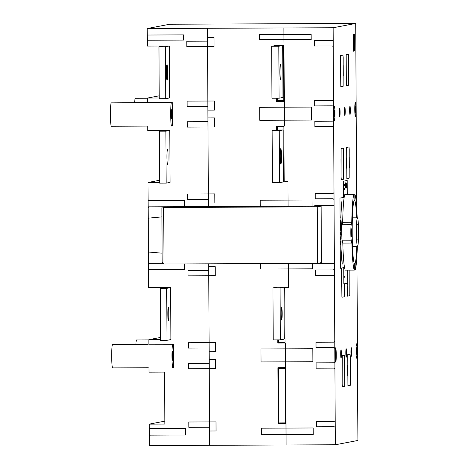 <?xml version="1.0" encoding="UTF-8"?>
<svg xmlns="http://www.w3.org/2000/svg" width="469" height="469" viewBox="0 0 469 469"><rect width="100%" height="100%" fill="white"/><g stroke="black" fill="none" stroke-linecap="round" stroke-linejoin="round"><path stroke-width="0.7" d="M163.693 207.497L163.992 264.006L317.519 263.367L317.22 206.852L163.693 207.497L167.585 206.753L321.118 206.114L321.412 262.622L317.519 263.367M321.118 206.114L317.22 206.852M148.995 367.737L149.019 372.151L164.566 372.087L164.836 424.052L149.294 424.117L149.406 445.55L335.323 444.77L333.137 27.753L147.219 28.533L169.801 24.23L355.719 23.45L356.68 207.556M356.938 255.84L357.9 440.467L335.323 444.77M147.219 28.533L147.313 46.068L169.338 45.98L169.608 97.945L165.715 98.683L165.446 46.718L158.968 46.748L159.237 98.713L165.715 98.683M159.231 97.986L147.583 98.033L159.226 95.817M172.223 102.477L172.346 125.862L171.619 126.003A11.696 0.879 -90.2 0 1 171.607 126.003A11.696 0.879 -90.2 0 1 170.681 114.395A11.696 0.879 -90.2 0 1 171.496 102.617L147.606 102.582L147.583 98.033M166.161 183.127L165.885 131.162L159.407 131.191L159.683 183.156L166.161 183.127L170.054 182.388L169.778 130.423L147.753 130.511L147.729 126.102M159.677 182.429L148.028 182.476L148.579 287.708L170.605 287.614L170.874 339.579L166.982 340.324L166.712 288.359L160.234 288.382L160.504 340.347L166.982 340.324M160.498 339.62L148.849 339.673L160.486 337.451M173.489 344.117L173.612 367.497L172.879 367.637A11.696 0.879 -90.2 0 1 172.868 367.637A11.696 0.879 -90.2 0 1 171.947 356.03A11.696 0.879 -90.2 0 1 172.762 344.252L148.872 344.217L148.849 339.673M279.248 130.687L272.126 130.716L276.018 129.977L283.141 129.948L283.417 181.913L279.524 182.652L279.248 130.687L283.141 129.948M272.946 287.913L273.222 339.878L280.345 339.849L284.237 339.105L283.968 287.139L276.839 287.169L272.946 287.913L280.075 287.884L283.968 287.139L288.499 287.122M271.68 46.273L271.956 98.238L279.078 98.209L282.971 97.47L282.701 45.505L275.579 45.534L271.68 46.273L278.809 46.243L282.701 45.505M333.137 27.753L355.719 23.45M357.419 217.821A14.293 1.073 -90.2 0 1 357.437 217.821A14.293 1.073 -90.2 0 1 358.568 232.108A14.293 1.073 -90.2 0 1 357.554 246.401A14.293 1.073 -90.2 0 1 356.422 232.214A14.293 1.073 -90.2 0 1 357.419 217.821M358.123 239.858L356.944 240.087L356.862 224.364L358.04 224.141L358.123 239.858L356.944 239.864M354.341 270.085L345.272 270.121A38.329 2.873 -90.2 0 1 342.804 243.083L342.241 240.826A8.442 0.633 -90.2 0 1 341.76 232.876A8.442 0.633 -90.2 0 1 342.159 224.762L342.692 222.294A38.329 2.873 -90.2 0 1 344.873 194.371L353.943 194.33L353.978 200.92A31.833 2.386 89.8 0 0 352.196 232.577A31.833 2.386 89.8 0 0 354.306 263.496L354.341 270.085A38.329 2.873 -90.2 0 1 351.867 243.048L351.31 240.79A8.442 0.633 -90.2 0 1 350.83 232.841A8.442 0.633 -90.2 0 1 351.228 224.721L351.762 222.259A38.329 2.873 -90.2 0 1 353.943 194.33M345.753 194.365L354.822 194.166A38.329 2.873 -90.2 0 1 357.185 217.821M357.308 246.407A38.329 2.873 -90.2 0 1 355.215 269.915L355.18 263.326A31.833 2.386 89.8 0 0 356.774 246.407M356.651 217.821A31.833 2.386 89.8 0 0 354.851 200.755L354.822 194.166M353.978 200.755L354.851 200.755M354.242 263.332L355.18 263.326M354.341 269.921L355.215 269.915M351.445 228.819L351.48 236.616L351.17 232.747L351.445 228.819M342.692 222.294L351.762 222.259M342.804 243.083L351.867 243.048M149.294 424.117L164.824 421.156M148.028 182.476L159.665 180.26M147.606 102.582L111.259 102.869A11.696 0.879 89.8 0 0 111.247 102.869A11.696 0.879 89.8 0 0 110.432 114.647A11.696 0.879 89.8 0 0 111.358 126.255L147.002 126.102M171.531 109.764A4.549 0.34 -90.2 0 1 171.537 109.764A4.549 0.34 -90.2 0 1 171.894 114.307A4.549 0.34 -90.2 0 1 171.572 118.856A4.549 0.34 -90.2 0 1 171.214 114.342A4.549 0.34 -90.2 0 1 171.531 109.764M167.439 149.072A7.797 0.586 -90.2 0 1 167.451 149.072A7.797 0.586 -90.2 0 1 168.066 156.863A7.797 0.586 -90.2 0 1 167.515 164.66A7.797 0.586 -90.2 0 1 166.9 156.922A7.797 0.586 -90.2 0 1 167.439 149.072M169.778 130.423L165.885 131.162M163.3 130.446L159.407 131.191M279.078 98.209L278.809 46.243M280.362 64.153A7.797 0.586 89.8 0 0 279.823 72.003A7.797 0.586 89.8 0 0 280.439 79.748A7.797 0.586 89.8 0 0 280.99 71.945A7.797 0.586 89.8 0 0 280.374 64.153A7.797 0.586 89.8 0 0 280.362 64.153M280.345 339.849L280.075 287.884M281.635 307.089A6.496 0.487 89.8 0 0 281.183 313.632A6.496 0.487 89.8 0 0 281.699 320.081A6.496 0.487 89.8 0 0 282.156 313.585A6.496 0.487 89.8 0 0 281.64 307.089A6.496 0.487 89.8 0 0 281.635 307.089M147.583 98.238L135.301 98.285A11.696 0.879 89.8 0 0 134.632 102.77M148.849 339.873L136.567 339.925A11.696 0.879 89.8 0 0 135.899 344.41M164.127 287.644L160.234 288.382M168.271 307.564A6.496 0.487 -90.2 0 1 168.277 307.564A6.496 0.487 -90.2 0 1 168.793 314.06A6.496 0.487 -90.2 0 1 168.33 320.556A6.496 0.487 -90.2 0 1 167.82 314.107A6.496 0.487 -90.2 0 1 168.271 307.564M170.605 287.614L166.712 288.359M272.126 130.716L272.395 182.681L279.524 182.652M280.808 148.597A7.797 0.586 89.8 0 0 280.263 156.447A7.797 0.586 89.8 0 0 280.878 164.185A7.797 0.586 89.8 0 0 281.429 156.388A7.797 0.586 89.8 0 0 280.814 148.597A7.797 0.586 89.8 0 0 280.808 148.597M148.872 344.217L172.762 344.252M172.797 351.398A4.549 0.34 -90.2 0 1 172.803 351.398A4.549 0.34 -90.2 0 1 173.161 355.948A4.549 0.34 -90.2 0 1 172.838 360.497A4.549 0.34 -90.2 0 1 172.481 355.983A4.549 0.34 -90.2 0 1 172.797 351.398M148.151 344.357L112.525 344.504A11.696 0.879 89.8 0 0 112.513 344.51A11.696 0.879 89.8 0 0 111.698 356.282A11.696 0.879 89.8 0 0 112.624 367.889L148.268 367.743M166.999 64.628A7.797 0.586 -90.2 0 1 167.005 64.628A7.797 0.586 -90.2 0 1 167.626 72.419A7.797 0.586 -90.2 0 1 167.075 80.222A7.797 0.586 -90.2 0 1 166.454 72.478A7.797 0.586 -90.2 0 1 166.999 64.628M169.338 45.98L165.446 46.718M162.86 46.003L158.968 46.748M343.554 184.423L344.334 184.27L344.34 185.572L343.56 185.718L343.554 184.423M344.363 189.47L343.584 189.617L343.578 188.315L344.357 188.169L344.363 189.47M347.259 194.195L347.189 180.477L343.296 181.216L343.378 197.455L339.972 198.106L340.342 268.256L343.748 267.611L343.83 283.851L347.728 283.106L347.658 270.115M344.821 276.64L344.041 276.786L344.047 278.082L344.826 277.935L344.821 276.64M355.332 23.526L333.529 27.677M349.874 274.893L349.927 285.287M349.851 270.103L349.786 295.716L347.453 296.162L347.189 283.206M347.758 354.623L350.097 354.177L350.302 356.739L350.261 385.36L347.922 385.805L347.758 354.623M350.343 364.536L350.396 374.924M351.228 347.722A4.285 0.322 89.8 0 0 350.988 354.206A4.285 0.322 89.8 0 0 351.545 354.095A4.285 0.322 89.8 0 0 351.228 347.722M351.24 349.733L351.263 354.283L351.24 349.733M347.676 375.446L347.617 365.052M347.207 285.809L347.347 283.176M346.134 350.706L346.157 355.256L346.134 350.706M346.122 348.696A4.285 0.322 89.8 0 0 345.876 355.18A4.285 0.322 89.8 0 0 346.433 355.074A4.285 0.322 89.8 0 0 346.122 348.696M354.599 41.87L354.183 41.946L354.189 43.248L354.605 43.166L354.599 41.87M353.392 34.296L354.652 34.055L354.74 50.945L353.479 51.185L353.392 34.296M348.731 56.638L348.69 85.258L346.351 85.704L346.186 54.521L348.526 54.076L348.731 56.638M354.136 51.062L354.048 34.173M354.083 51.068L353.995 34.178M346.673 147.413L349.012 146.967L349.217 149.529L349.171 178.15L346.837 178.595L346.673 147.413M349.968 106.082A4.285 0.322 89.8 0 0 349.722 112.566A4.285 0.322 89.8 0 0 350.279 112.454A4.285 0.322 89.8 0 0 349.968 106.082M349.974 108.093L349.997 112.642L349.974 108.093M349.258 157.326L349.311 167.714M348.772 64.435L348.825 74.823M344.867 109.066L344.891 113.615L344.867 109.066M344.856 107.055A4.285 0.322 89.8 0 0 344.609 113.539A4.285 0.322 89.8 0 0 345.166 113.434A4.285 0.322 89.8 0 0 344.856 107.055M345.952 184.147L345.94 182.007L345.143 182.16M346.034 188.356L345.964 186.979L346.034 188.356M346.362 185.144L346.38 187.823L345.565 187.981L345.547 185.302M346.591 168.236L346.532 157.842M345.46 185.894L345.712 184.194L346.192 184.1L346.456 185.706M346.509 185.114L346.497 182.974M345.401 185.325L345.389 183.18M346.104 75.345L346.046 64.951M341.655 286.864L341.602 276.47M344.369 283.745L344.24 296.777L341.907 297.223L341.561 268.028M341.01 349.669A4.285 0.322 89.8 0 0 340.764 356.153A4.285 0.322 89.8 0 0 341.321 356.047A4.285 0.322 89.8 0 0 341.01 349.669M342.165 384.299L342.212 355.678L344.545 355.232L344.709 386.415L342.376 386.861L342.165 384.299M344.797 365.591L344.85 375.986M342.124 376.501L342.071 366.113M344.381 286.342L344.211 283.774M341.022 351.68L341.045 356.229L341.022 351.68M340.875 221.345L340.916 229.136L340.875 221.345M341.192 234.635L340.658 234.74L340.652 232.137L340.664 234.606L341.192 234.635M341.215 239.184L340.682 239.284L340.904 236.64L341.215 239.184M340.869 220.043A5.2 0.387 89.8 0 0 340.57 227.905A5.2 0.387 89.8 0 0 341.244 227.776A5.2 0.387 89.8 0 0 340.869 220.043M342.048 260.254L342.206 264.158L341.96 261.942A42.919 3.219 89.8 0 1 341.18 251.056L341.01 248.271L341.186 250.997A42.831 3.213 89.8 0 0 341.965 261.837L342.048 260.254M340.811 241.336L341.104 241.277L340.828 244.32L340.811 241.336M340.811 241.207L341.104 241.148L340.828 244.455L340.811 241.207M341.655 203.798L341.878 201.488L341.661 203.898A42.831 3.213 89.8 0 0 340.998 215.007L340.846 217.798L340.986 214.954A42.919 3.219 89.8 0 1 341.655 203.792M340.881 232.096L340.904 234.559L340.881 232.096M343.185 57.699L343.138 86.314L340.805 86.759L340.459 58.215L340.641 55.577L342.974 55.137L343.185 57.693M339.744 108.028A4.285 0.322 89.8 0 0 339.503 114.512A4.285 0.322 89.8 0 0 340.054 114.407A4.285 0.322 89.8 0 0 339.744 108.028M343.625 179.205L341.291 179.65L341.08 177.089L341.127 148.468L343.46 148.022L343.625 179.205M343.713 158.381L343.765 168.776M341.039 169.291L340.986 158.903M343.226 65.49L343.279 75.884M340.553 76.4L340.5 66.012M339.755 110.039L339.779 114.588L339.755 110.039M334.684 114.149L334.52 116.558L334.204 114.243L334.485 110.08L334.684 114.149M334.403 106.182A7.146 0.533 89.8 0 0 333.992 116.992A7.146 0.533 89.8 0 0 334.919 116.816A7.146 0.533 89.8 0 0 334.403 106.182M345.97 188.368L345.964 186.979M335.945 354.06L335.622 351.744L335.657 358.222L335.945 354.06M335.669 347.828A7.146 0.533 89.8 0 0 335.259 358.633A7.146 0.533 89.8 0 0 336.185 358.457A7.146 0.533 89.8 0 0 335.669 347.828M355.08 110.268L355.268 112.607L355.561 110.174L355.361 106.1L355.08 110.268M355.279 102.207A7.146 0.533 89.8 0 0 354.869 113.011A7.146 0.533 89.8 0 0 355.801 112.836A7.146 0.533 89.8 0 0 355.279 102.207M356.334 350.173L356.499 347.764L356.821 350.079L356.534 354.242L356.334 350.173M356.546 343.847A7.146 0.533 89.8 0 0 356.135 354.658A7.146 0.533 89.8 0 0 357.061 354.476A7.146 0.533 89.8 0 0 356.546 343.847M354.423 23.456L171.097 24.224M149.306 427.365A1.301 1.296 79.2 0 0 150.613 428.654L185.595 428.508L185.624 435.003L150.643 435.15A1.301 1.296 79.2 0 0 149.359 436.457M261.385 428.191L261.421 434.687L313.245 434.47L313.21 427.974L261.385 428.191M286.09 444.975L285.557 342.997L277.783 343.032L277.765 339.855M209.649 445.298L209.068 334.221M208.4 206.583L208.359 199.249L187.629 199.319L187.606 194.002L214.808 193.89L214.861 202.983L208.377 203.013M333.998 192.091A1.301 1.296 79.2 0 1 332.709 193.398L315.221 193.468L315.25 198.797L332.767 198.727A1.454 1.448 79.2 0 1 334.039 200.222M334.397 268.409A1.448 1.442 79.2 0 1 333.107 269.915L315.619 269.986L315.649 275.315L333.137 275.244A1.301 1.296 79.2 0 1 334.438 276.534M316.024 347.541L316 342.223L333.488 342.153A1.301 1.296 79.2 0 0 334.778 340.846M334.884 361.294A1.43 1.43 79.2 0 1 333.594 362.807L316.106 362.877L316.135 368.206L333.623 368.136A1.301 1.296 79.2 0 1 334.925 369.425M335.235 428.22A1.436 1.43 79.2 0 0 333.934 426.72L316.44 426.796L316.411 421.467L333.905 421.391A1.301 1.296 79.2 0 0 335.194 420.089M334.374 263.32L316.194 263.396A2.456 2.451 79.2 0 1 315.948 263.373M334.069 205.311L315.93 205.387L315.936 206.131M278.428 343.027L278.41 339.855M283.968 287.79L284.747 287.784L285.035 342.347L278.557 342.376L278.539 339.855M285.685 367.678L277.912 367.714L278.205 423.577L285.979 423.542M278.85 423.571L278.557 367.708M278.979 422.921L278.692 368.358L285.17 368.329L285.457 422.891L278.979 422.921M312.864 361.722L261.04 361.939L260.969 348.948L312.794 348.731L312.864 361.722M209.197 359.553L215.676 359.53L215.728 368.622L188.52 368.734L188.491 363.422L209.221 363.323L209.139 347.992L188.409 348.08M209.573 431.005L216.051 430.982L216.004 421.889L188.796 422L188.825 427.318L209.555 427.241L188.825 427.318M209.156 351.762L215.634 351.732L215.588 342.64L188.38 342.751L188.409 348.068L209.139 347.98L208.699 263.824M209.221 363.334L188.491 363.422M288.376 263.49L288.505 287.773L285.263 287.784M312.348 263.385L312.377 268.831L260.553 269.048L260.524 263.607M288.077 206.249L287.948 181.239L284.706 181.257M163.986 263.285L148.45 263.349M260.225 206.366L260.189 200.199L312.014 199.982L312.049 206.149M167.585 206.753L148.151 206.835M188.005 270.537L208.734 270.449L188.005 270.519L188.034 275.848L215.242 275.737L215.189 266.644L208.711 266.668M187.629 199.331L208.359 199.249L207.955 121.688L187.225 121.77M333.242 47.24A1.301 1.296 79.2 0 0 331.935 45.944L314.447 46.021L314.418 40.692L331.911 40.621A1.442 1.436 79.2 0 0 333.195 39.109M331.841 27.759L148.515 28.527M207.509 37.373L213.993 37.344L214.04 46.443L186.832 46.554L186.803 41.237L207.533 41.155L207.873 106.357L187.143 106.434L207.873 106.357L207.955 121.688M311.176 39.537L259.351 39.754L259.322 34.559L311.146 34.343L311.176 39.537M186.803 41.225L207.533 41.137L207.462 28.281M163.183 206.776A1.301 1.296 79.2 0 0 161.893 208.078L162.174 261.995A1.301 1.296 79.2 0 0 163.476 263.285M184.733 263.924L184.757 269.37L149.781 269.517A1.301 1.296 79.2 0 0 148.491 270.818M148.116 199.366A1.301 1.296 79.2 0 0 149.418 200.662L184.399 200.515L184.428 206.682M147.254 35.028L183.531 34.876L183.561 40.07L148.579 40.217A1.301 1.296 79.2 0 0 147.289 41.524M149.746 263.344A1.301 1.296 79.2 0 1 148.444 262.048M148.163 208.136A1.301 1.296 79.2 0 1 149.453 206.829M316.024 347.558L333.565 347.482A1.454 1.448 79.2 0 1 334.819 348.977M314.23 206.143A2.415 2.409 79.2 0 1 315.93 205.387M148.386 251.021A1.255 1.255 79.2 0 0 149.687 252.123L162.127 253.184M161.94 216.889L149.511 218.056A1.255 1.249 79.2 0 0 148.216 219.164M283.411 181.263L284.191 181.257L283.903 126.694L277.425 126.724L277.443 129.972M287.948 181.89L283.417 181.908M207.955 121.7L187.225 121.788L187.254 127.099L214.462 126.988L214.415 117.895L207.931 117.918M259.703 107.307L259.773 120.299L311.598 120.082L311.527 107.09L259.703 107.307M187.143 106.434L187.119 101.116L214.327 101.005L214.374 110.098L207.89 110.127M276.663 129.972L276.646 126.073L284.419 126.044L283.903 27.958M333.664 127.779A1.301 1.296 79.2 0 0 332.357 126.483L314.869 126.56L314.84 121.242L332.38 121.154A1.454 1.448 79.2 0 0 333.617 119.648M277.279 98.22L277.29 100.741L283.768 100.712L283.481 46.15L282.707 46.155M284.29 101.357L276.517 101.392L276.499 98.22M276.223 45.528L283.997 45.499M277.15 98.22L277.167 101.392M333.553 107.331A1.43 1.43 79.2 0 0 332.251 105.83L314.763 105.906L314.734 100.577L332.222 100.501A1.301 1.296 79.2 0 0 333.512 99.199M277.296 126.073L277.314 129.972M342.159 224.762L351.228 224.721M342.241 240.826L351.31 240.79M146.879 102.723L171.496 102.617M352.506 246.424L357.554 246.401M352.389 217.839L357.437 217.821"/></g></svg>
